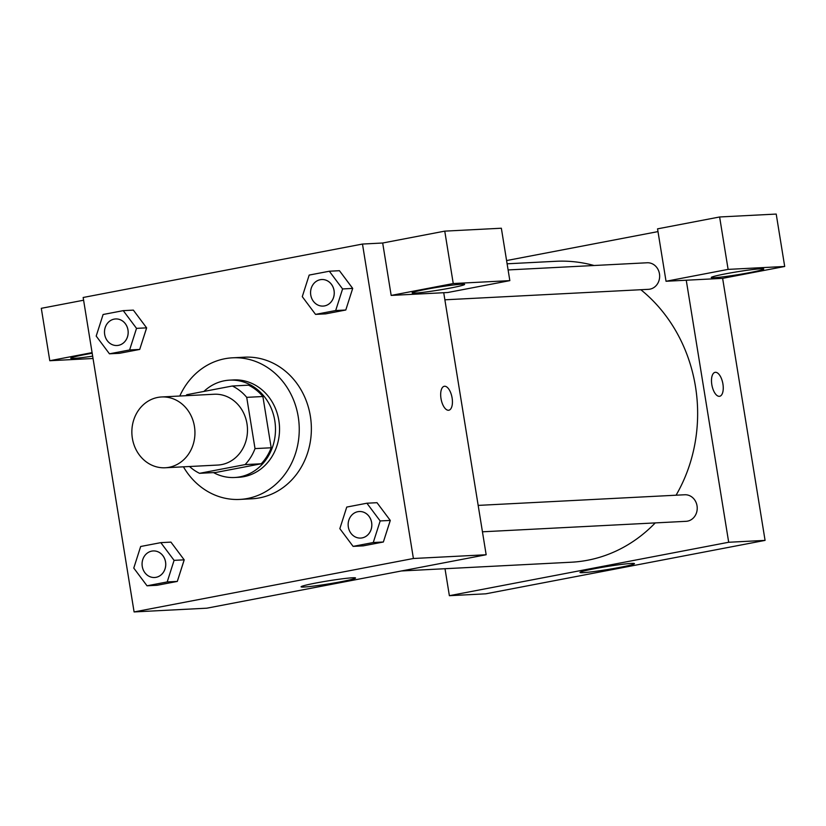 <?xml version="1.0" encoding="UTF-8"?>
<svg xmlns="http://www.w3.org/2000/svg" width="826" height="826" viewBox="0 0 826 826"><rect width="100%" height="100%" fill="white"/><g stroke="black" fill="none" stroke-linecap="round" stroke-linejoin="round"><path stroke-width="1.24" d="M132.366 438.296A35.446 31.533 87.1 0 1 161.576 396.965A35.446 31.533 87.1 0 1 194.895 430.738A35.446 31.533 87.1 0 1 165.221 467.764A35.446 31.533 87.1 0 1 132.366 438.296M161.576 396.965L214.12 394.25A35.446 31.533 87.1 0 1 247.439 428.033A35.446 31.533 87.1 0 1 217.775 465.059L165.221 467.764M232.343 386L248.512 385.164A47.609 42.353 87.1 0 1 262.885 396.521L271.186 447.775A47.609 42.353 87.1 0 1 261.243 463.778L215.72 472.482L199.551 473.319L245.074 464.604A47.609 42.353 87.1 0 0 255.017 448.601L246.716 397.347A47.609 42.353 87.1 0 0 232.343 386L186.821 394.704A47.609 42.353 87.1 0 0 185.891 395.706M199.551 473.319A47.609 42.353 87.1 0 1 189.536 466.514M213.531 472.596A48.744 43.365 -92.9 0 0 234.625 477.5A48.744 43.365 -92.9 0 0 275.419 426.598A48.744 43.365 -92.9 0 0 229.607 380.146A48.744 43.365 -92.9 0 0 224.331 380.786A48.744 43.365 -92.9 0 0 203.898 391.441M229.607 380.146L233.655 379.939A48.744 43.365 87.1 0 1 279.467 426.381A48.744 43.365 87.1 0 1 238.662 477.294L234.625 477.5M261.243 463.778L245.074 464.604M262.885 396.521L246.716 397.347M271.186 447.775L255.017 448.601M179.789 396.026A70.902 63.075 87.1 0 1 232.509 357.813A70.902 63.075 87.1 0 1 299.146 425.369A70.902 63.075 87.1 0 1 239.808 499.42A70.902 63.075 87.1 0 1 183.434 466.824M232.509 357.813L244.641 357.183A70.902 63.075 87.1 0 1 311.268 424.75A70.902 63.075 87.1 0 1 251.93 498.79L239.808 499.42M109.455 353.807L129.62 349.956L136.517 328.366L123.25 310.648L103.095 314.5L96.198 336.079L109.455 353.807L119.563 353.291L139.718 349.429L146.646 327.86M147.028 585.799L167.193 581.938L174.09 560.358L160.822 542.641L140.668 546.492L133.771 568.071L147.028 585.799L157.136 585.273L177.301 581.421L184.219 559.852M325.64 313.87L345.795 310.008L325.64 313.87L315.532 314.386L335.686 310.535L342.584 288.945L329.326 271.227L309.172 275.079L302.275 296.658L315.532 314.386M335.686 310.535L345.795 310.008L352.692 288.429L339.434 270.701L352.712 288.408L342.584 288.945M362.48 244.052L83.158 297.484L134.091 611.932L413.403 558.5L362.48 244.052L382.686 243.009L391.173 295.419L447.764 292.507L509.838 280.634L453.247 283.545L391.173 295.419M353.105 546.378L363.213 545.862L383.367 542.001L390.295 520.432L380.166 520.938L366.899 503.22L346.744 507.071L339.847 528.65L353.105 546.378L373.269 542.527L380.166 520.938M448.497 410.264A12.184 5.524 -100.8 0 1 441.063 398.917A12.184 5.524 -100.8 0 1 444.264 386.289A12.184 5.524 -100.8 0 1 451.977 397.223A12.184 5.524 -100.8 0 1 448.838 410.223A12.184 5.524 -100.8 0 1 448.497 410.264M134.091 611.932L206.851 608.184L486.163 554.752L413.403 558.5M486.163 554.752L443.727 292.714M448.838 410.223A12.184 5.524 79.2 0 0 451.977 397.223A12.184 5.524 79.2 0 0 444.264 386.289M426.257 289.276A26.587 1.487 -9.2 0 1 464.625 284.402A26.587 1.487 -9.2 0 1 438.616 290.112A26.587 1.487 -9.2 0 1 412.133 292.9A26.587 1.487 -9.2 0 1 426.257 289.276M453.247 283.545L444.76 231.135L382.686 243.009M509.838 280.634L501.351 228.224L444.76 231.135M352.475 577.787A27.588 1.538 -9.2 0 1 355.552 577.993A27.588 1.538 -9.2 0 1 328.562 583.92A27.588 1.538 -9.2 0 1 301.077 586.811A27.588 1.538 -9.2 0 1 321.717 581.958A27.588 1.538 -9.2 0 1 352.475 577.787M92.657 356.14A26.587 1.487 -9.2 0 1 70.747 358.205A26.587 1.487 -9.2 0 1 84.861 354.581A26.587 1.487 -9.2 0 1 92.192 353.249M92.089 352.63L49.787 360.725L93.039 358.494M83.602 300.22L41.3 308.315L49.787 360.725M507.112 263.804L555.815 261.295A150.662 134.029 87.1 0 1 594.059 265.507M640.831 289.72A150.662 134.029 87.1 0 1 676.071 495.208M655.235 522.91A150.662 134.029 87.1 0 1 571.313 562.217L401.415 570.962M508.104 269.937L647.13 262.771A13.288 11.822 87.1 0 1 659.633 275.44A13.288 11.822 87.1 0 1 648.503 289.327L444.873 299.807M478.171 505.398L684.713 494.764A13.288 11.822 87.1 0 1 697.206 507.432A13.288 11.822 87.1 0 1 686.076 521.32L482.446 531.799M506.586 260.562L657.992 231.6M445.007 568.722L449.375 595.691L728.687 542.259L686.251 280.22L666.035 281.263L728.109 269.39L784.7 266.478L722.626 278.352L686.251 280.22M666.035 281.263L657.548 228.854L719.622 216.98L776.213 214.068L784.7 266.478M725.373 273.871A26.587 1.487 -9.2 0 1 763.74 268.997A26.587 1.487 -9.2 0 1 737.732 274.717A26.587 1.487 -9.2 0 1 711.248 277.495A26.587 1.487 -9.2 0 1 725.373 273.871M728.109 269.39L719.622 216.98M449.375 595.691L485.75 593.822L765.072 540.39L722.626 278.352M631.384 563.425A27.588 1.538 -9.2 0 1 634.461 563.631A27.588 1.538 -9.2 0 1 607.471 569.558A27.588 1.538 -9.2 0 1 579.986 572.449A27.588 1.538 -9.2 0 1 600.626 567.596A27.588 1.538 -9.2 0 1 631.384 563.425M765.072 540.39L728.687 542.259M719.322 396.325A12.184 5.524 -100.8 0 1 711.878 384.978A12.184 5.524 -100.8 0 1 715.089 372.34A12.184 5.524 -100.8 0 1 722.802 383.274A12.184 5.524 -100.8 0 1 719.663 396.284A12.184 5.524 -100.8 0 1 719.322 396.325M719.663 396.284A12.184 5.524 79.2 0 0 722.791 383.274A12.184 5.524 79.2 0 0 715.079 372.34M153.244 550.942L153.213 550.942A13.288 11.822 87.1 0 1 153.244 550.942A13.288 11.822 87.1 0 1 165.737 563.611A13.288 11.822 87.1 0 1 154.617 577.498A13.288 11.822 87.1 0 1 154.596 577.498L154.576 577.498A13.288 11.822 87.1 0 1 142.258 566.44A13.288 11.822 87.1 0 1 153.213 550.942A13.288 11.822 87.1 0 1 165.706 563.611A13.288 11.822 87.1 0 1 154.576 577.498M157.136 585.273L177.301 581.421L184.188 559.842L174.09 560.358M184.188 559.842L170.93 542.114L160.822 542.641M177.301 581.421L167.193 581.938M359.32 511.521L359.289 511.521A13.288 11.822 87.1 0 1 359.32 511.521A13.288 11.822 87.1 0 1 371.814 524.19A13.288 11.822 87.1 0 1 360.683 538.077A13.288 11.822 87.1 0 1 360.673 538.077A13.288 11.822 87.1 0 1 348.335 527.029A13.288 11.822 87.1 0 1 359.289 511.521A13.288 11.822 87.1 0 1 371.783 524.19A13.288 11.822 87.1 0 1 360.652 538.077L360.683 538.077M363.213 545.862L383.367 542.001L390.264 520.421L377.007 502.693L366.899 503.22M383.367 542.001L373.269 542.527M115.671 318.95L115.64 318.95A13.288 11.822 87.1 0 1 115.671 318.95A13.288 11.822 87.1 0 1 128.164 331.618A13.288 11.822 87.1 0 1 117.034 345.505A13.288 11.822 87.1 0 1 117.024 345.505L117.003 345.505A13.288 11.822 87.1 0 1 104.685 334.458A13.288 11.822 87.1 0 1 115.64 318.95A13.288 11.822 87.1 0 1 128.133 331.618A13.288 11.822 87.1 0 1 117.003 345.505M119.563 353.291L139.718 349.429L146.615 327.85L136.517 328.366M146.615 327.85L133.358 310.122L123.25 310.648M139.718 349.429L129.62 349.956M321.748 279.529L321.717 279.529A13.288 11.822 87.1 0 1 321.748 279.529A13.288 11.822 87.1 0 1 334.241 292.197A13.288 11.822 87.1 0 1 323.111 306.085A13.288 11.822 87.1 0 1 323.1 306.085L323.08 306.085A13.288 11.822 87.1 0 1 310.762 295.037A13.288 11.822 87.1 0 1 321.717 279.529A13.288 11.822 87.1 0 1 334.21 292.197A13.288 11.822 87.1 0 1 323.08 306.085M339.434 270.701L329.326 271.227"/></g></svg>

